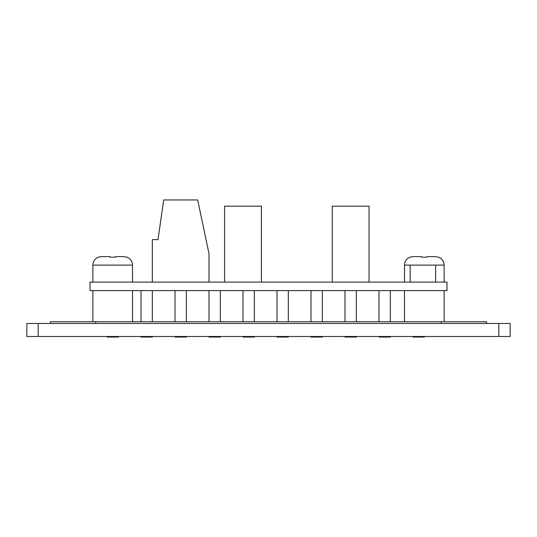 <?xml version="1.0" encoding="UTF-8"?>
<svg xmlns="http://www.w3.org/2000/svg" width="537" height="537" viewBox="0 0 537 537"><rect width="100%" height="100%" fill="white"/><g stroke="black" fill="none" stroke-linecap="round" stroke-linejoin="round"><path stroke-width="0.81" d="M152.347 239.603L152.347 282.1L209.007 282.1L209.007 253.766L197.676 199.945L163.684 199.945L158.012 239.603L152.347 239.603M132.518 282.1L132.518 265.103C132.303 261.244 130.417 258.572 126.853 257.089L126.853 257.089M132.518 265.103L92.861 265.103C93.069 261.244 94.962 258.572 98.526 257.089L101.715 256.599L109.857 256.599L109.857 257.189L115.522 257.189L115.522 256.599L123.658 256.599L126.853 257.189M444.139 282.1L444.139 265.103C443.931 261.244 442.038 258.572 438.474 257.089L438.474 257.089M410.147 282.1L410.147 265.103L404.482 265.103C404.697 261.244 406.583 258.572 410.147 257.089L413.342 256.599L421.478 256.599L421.478 257.189L427.143 257.189L427.143 256.599L435.285 256.599L438.474 257.189M404.482 265.103L404.482 282.1M92.861 265.103L92.861 282.1M224.587 282.1L224.587 206.174L261.418 206.174L261.418 282.1M332.242 282.1L332.242 206.174L369.067 206.174L369.067 282.1M92.861 290.598L92.861 321.757M132.518 290.598L132.518 321.757M404.482 290.598L404.482 321.757M444.139 290.598L444.139 321.757M123.658 256.599L115.522 256.599L115.522 257.189L109.857 257.189L109.857 256.599L101.715 256.599M435.285 256.599L427.143 256.599L427.143 257.189L421.478 257.189L421.478 256.599L413.342 256.599M90.021 282.1L446.979 282.1L446.979 290.598L90.021 290.598L90.021 282.1M498.819 323.462L510.15 323.462L510.15 336.491L498.819 336.491L498.819 323.462L38.181 323.462L38.181 336.491L26.85 336.491L26.85 323.462L38.181 323.462M498.819 336.491L38.181 336.491M50.364 323.462L50.364 321.757L486.636 321.757L486.636 323.462M95.693 321.757L95.693 323.462M441.307 321.757L441.307 323.462M410.147 265.103L435.641 265.103L435.641 282.1M412.98 336.491L412.98 337.055L424.311 337.055L424.311 336.491M378.988 321.757L378.988 290.598M390.318 321.757L390.318 290.598M378.988 336.491L378.988 337.055L390.318 337.055L390.318 336.491M344.989 321.757L344.989 290.598M356.32 321.757L356.32 290.598M344.989 336.491L344.989 337.055L356.32 337.055L356.32 336.491M310.997 321.757L310.997 290.598M322.328 321.757L322.328 290.598M310.997 336.491L310.997 337.055L322.328 337.055L322.328 336.491M276.998 321.757L276.998 290.598M288.329 321.757L288.329 290.598M276.998 336.491L276.998 337.055L288.329 337.055L288.329 336.491M243.006 321.757L243.006 290.598M254.337 321.757L254.337 290.598M243.006 336.491L243.006 337.055L254.337 337.055L254.337 336.491M209.007 321.757L209.007 290.598M220.338 321.757L220.338 290.598M209.007 336.491L209.007 337.055L220.338 337.055L220.338 336.491M175.015 321.757L175.015 290.598M186.346 321.757L186.346 290.598M175.015 336.491L175.015 337.055L186.346 337.055L186.346 336.491M141.016 321.757L141.016 290.598M152.347 321.757L152.347 290.598M141.016 336.491L141.016 337.055L152.347 337.055L152.347 336.491M107.024 336.491L107.024 337.055L118.355 337.055L118.355 336.491M444.139 265.103L435.641 265.103"/></g></svg>
